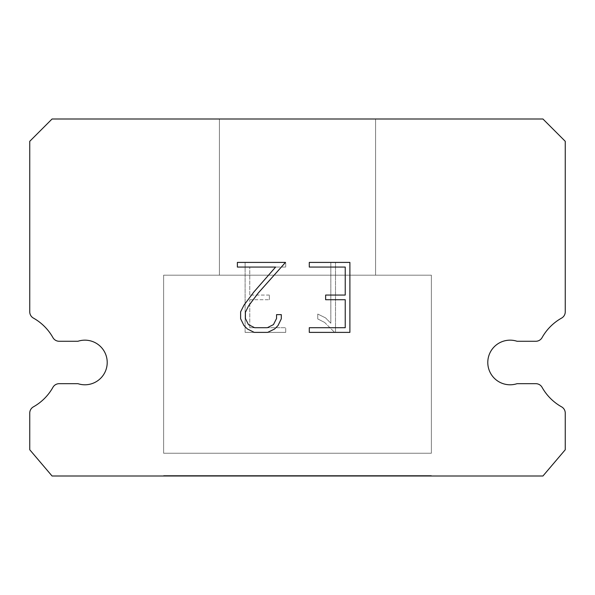 <?xml version="1.0" encoding="UTF-8"?>
<svg xmlns="http://www.w3.org/2000/svg" width="595" height="595" viewBox="0 0 595 595"><rect width="100%" height="100%" fill="white"/><g stroke="black" fill="none" stroke-linecap="round" stroke-linejoin="round"><path stroke-width="0.45" stroke-dasharray="2.98 2.23" d="M503.184 341.262A22.312 22.312 0 0 1 517.025 341.262L535.85 341.262A7.14 7.14 0 0 0 542.075 337.61A50.873 50.873 0 0 1 561.598 318.087A7.14 7.14 0 0 0 565.25 311.854L565.25 141.312L542.938 119L52.062 119L29.75 141.312L29.75 311.854A7.14 7.14 0 0 0 33.402 318.087A50.873 50.873 0 0 1 52.925 337.61A7.14 7.14 0 0 0 59.15 341.262L77.975 341.262A22.312 22.312 0 0 1 106.111 355.55A22.312 22.312 0 0 1 77.975 383.686L59.15 383.686A7.14 7.14 0 0 0 52.925 387.33A50.873 50.873 0 0 1 33.402 406.854A7.14 7.14 0 0 0 29.75 413.086L29.75 449.753L52.062 476L542.938 476L565.25 449.753L565.25 413.086A7.14 7.14 0 0 0 561.598 406.854A50.873 50.873 0 0 1 542.075 387.33A7.14 7.14 0 0 0 535.85 383.686L517.025 383.686A22.312 22.312 0 0 1 488.889 369.398A22.312 22.312 0 0 1 503.184 341.262M375.594 275.188L375.594 119L219.406 119L219.406 275.188L375.594 275.188L219.406 275.188L375.594 275.188L375.594 119L219.406 119L219.406 275.188L375.594 275.188L219.406 275.188L375.594 275.188L375.594 119L219.406 119L219.406 275.188L375.594 275.188L219.406 275.188L375.594 275.188L375.594 119L219.406 119L219.406 275.188L375.594 275.188L219.406 275.188L375.594 275.188L375.594 119L219.406 119L219.406 275.188L375.594 275.188L219.406 275.188L375.594 275.188L375.594 119L219.406 119L219.406 275.188L375.594 275.188L219.406 275.188L375.594 275.188L375.594 119L219.406 119L219.406 275.188L375.594 275.188L219.406 275.188L375.594 275.188L375.594 119L219.406 119L219.406 275.188L375.594 275.188L219.406 275.188L375.594 275.188L375.594 119L219.406 119L219.406 275.188L375.594 275.188L219.406 275.188L375.594 275.188L375.594 119L219.406 119L219.406 275.188L375.594 275.188L219.406 275.188L375.594 275.188L375.594 119L219.406 119L219.406 275.188L375.594 275.188L219.406 275.188L375.594 275.188L375.594 119L219.406 119L219.406 275.188L375.594 275.188L219.406 275.188L375.594 275.188L375.594 119L219.406 119L219.406 275.188L375.594 275.188L219.406 275.188L375.594 275.188L375.594 119L219.406 119L219.406 275.188L375.594 275.188L219.406 275.188L375.594 275.188L375.594 119L219.406 119L219.406 275.188L375.594 275.188L219.406 275.188L375.594 275.188L375.594 119L219.406 119L219.406 275.188L375.594 275.188L219.406 275.188L375.594 275.188L375.594 119L219.406 119L219.406 275.188L375.594 275.188L219.406 275.188L375.594 275.188L375.594 119L219.406 119L219.406 275.188L375.594 275.188L219.406 275.188L375.594 275.188L375.594 119L219.406 119L219.406 275.188L375.594 275.188L219.406 275.188L219.406 119L219.406 275.188L375.594 275.188L375.594 119L219.406 119L219.406 275.188L375.594 275.188L375.594 119L219.406 119L219.406 275.188L375.594 275.188L375.594 119L219.406 119L219.406 275.188L375.594 275.188L375.594 119L219.406 119L219.406 275.188L375.594 275.188L375.594 119L219.406 119L219.406 275.188L375.594 275.188L375.594 119L219.406 119L219.406 275.188L375.594 275.188L375.594 119L219.406 119L219.406 275.188L375.594 275.188L375.594 119L219.406 119L219.406 275.188L375.594 275.188L375.594 119L219.406 119L219.406 275.188L375.594 275.188L375.594 119L219.406 119L219.406 275.188L375.594 275.188L375.594 119L219.406 119L219.406 275.188L375.594 275.188L375.594 119L219.406 119L219.406 275.188L375.594 275.188L375.594 119L219.406 119L219.406 275.188L375.594 275.188L375.594 119L219.406 119L219.406 275.188L375.594 275.188L375.594 119L219.406 119L219.406 275.188L375.594 275.188L375.594 119L219.406 119L219.406 275.188L375.594 275.188L375.594 119L219.406 119L375.594 119L219.406 119L375.594 119L375.594 275.188L219.406 275.188M163.625 475.554L431.375 475.554L163.625 475.554L163.625 476L431.375 476L431.375 475.554L163.625 475.554L431.375 475.554L163.625 475.554L163.625 476L431.375 476L431.375 475.554L163.625 475.554L431.375 475.554L163.625 475.554L163.625 476L431.375 476L431.375 475.554L163.625 475.554L431.375 475.554L163.625 475.554L163.625 476L431.375 476L431.375 475.554L163.625 475.554L431.375 475.554L163.625 475.554L163.625 476L431.375 476L431.375 475.554L163.625 475.554L431.375 475.554L163.625 475.554L163.625 476L431.375 476L431.375 475.554L163.625 475.554L431.375 475.554L163.625 475.554L163.625 476L431.375 476L431.375 475.554L163.625 475.554L431.375 475.554L163.625 475.554L163.625 476L431.375 476L431.375 475.554L163.625 475.554L431.375 475.554L163.625 475.554L163.625 476L431.375 476L431.375 475.554L163.625 475.554L431.375 475.554L163.625 475.554L163.625 476L431.375 476L431.375 475.554L163.625 475.554L431.375 475.554L163.625 475.554L163.625 476L431.375 476L431.375 475.554L163.625 475.554L431.375 475.554L163.625 475.554L163.625 476L431.375 476L431.375 475.554L163.625 475.554L431.375 475.554L163.625 475.554L163.625 476L431.375 476L431.375 475.554L163.625 475.554L431.375 475.554L163.625 475.554L163.625 476L431.375 476L431.375 475.554L163.625 475.554L431.375 475.554L163.625 475.554L163.625 476L431.375 476L431.375 475.554L163.625 475.554L431.375 475.554L163.625 475.554L163.625 476L431.375 476L431.375 475.554L163.625 475.554L431.375 475.554L163.625 475.554L163.625 476L431.375 476L431.375 475.554L163.625 475.554L431.375 475.554L163.625 475.554L163.625 476L431.375 476L431.375 475.554L163.625 475.554L431.375 475.554L163.625 475.554L163.625 476L431.375 476L431.375 475.554L163.625 475.554L163.625 476L431.375 476L431.375 475.554L163.625 475.554L163.625 476L431.375 476L431.375 475.554L163.625 475.554L163.625 476L431.375 476L431.375 475.554L163.625 475.554L163.625 476L431.375 476L431.375 475.554L163.625 475.554L163.625 476L431.375 476L431.375 475.554L163.625 475.554L163.625 476L431.375 476L431.375 475.554L163.625 475.554L163.625 476L431.375 476L431.375 475.554L163.625 475.554L163.625 476L431.375 476L431.375 475.554L163.625 475.554L163.625 476L431.375 476L431.375 475.554L163.625 475.554L163.625 476L431.375 476L431.375 475.554L163.625 475.554L163.625 476L431.375 476L431.375 475.554L163.625 475.554L163.625 476L431.375 476L431.375 475.554L163.625 475.554L163.625 476L431.375 476L431.375 475.554L163.625 475.554L163.625 476L431.375 476L431.375 475.554L163.625 475.554L163.625 476L431.375 476L431.375 475.554L163.625 475.554L163.625 476L431.375 476L431.375 475.554L163.625 475.554L163.625 476L431.375 476L431.375 475.554L163.625 475.554L163.625 476L431.375 476L431.375 475.554M431.375 453.241L431.375 275.188L163.625 275.188L163.625 453.241L431.375 453.241L163.625 453.241L431.375 453.241L431.375 275.188L163.625 275.188L163.625 453.241L431.375 453.241L163.625 453.241L431.375 453.241L431.375 275.188L163.625 275.188L163.625 453.241L431.375 453.241L163.625 453.241L431.375 453.241L431.375 275.188L163.625 275.188L163.625 453.241L431.375 453.241L163.625 453.241L431.375 453.241L431.375 275.188L163.625 275.188L163.625 453.241L431.375 453.241L163.625 453.241L431.375 453.241L431.375 275.188L163.625 275.188L163.625 453.241L431.375 453.241L163.625 453.241L431.375 453.241L431.375 275.188L163.625 275.188L163.625 453.241L431.375 453.241L163.625 453.241L431.375 453.241L431.375 275.188L163.625 275.188L163.625 453.241L431.375 453.241L163.625 453.241L431.375 453.241L431.375 275.188L163.625 275.188L163.625 453.241L431.375 453.241L163.625 453.241L431.375 453.241L431.375 275.188L163.625 275.188L163.625 453.241L431.375 453.241L163.625 453.241L431.375 453.241L431.375 275.188L163.625 275.188L163.625 453.241L431.375 453.241L163.625 453.241L431.375 453.241L431.375 275.188L163.625 275.188L163.625 453.241L431.375 453.241L163.625 453.241L431.375 453.241L431.375 275.188L163.625 275.188L163.625 453.241L431.375 453.241L163.625 453.241L431.375 453.241L431.375 275.188L163.625 275.188L163.625 453.241L431.375 453.241L163.625 453.241L431.375 453.241L431.375 275.188L163.625 275.188L163.625 453.241L431.375 453.241L163.625 453.241L431.375 453.241L431.375 275.188L163.625 275.188L163.625 453.241L431.375 453.241L163.625 453.241L431.375 453.241L431.375 275.188L163.625 275.188L163.625 453.241L431.375 453.241L163.625 453.241L431.375 453.241L431.375 275.188L163.625 275.188L163.625 453.241L431.375 453.241L163.625 453.241L431.375 453.241L431.375 275.188L163.625 275.188L163.625 453.241L431.375 453.241L163.625 453.241L163.625 275.188L163.625 453.241L431.375 453.241L431.375 275.188L163.625 275.188L163.625 453.241L431.375 453.241L431.375 275.188L163.625 275.188L163.625 453.241L431.375 453.241L431.375 275.188L163.625 275.188L163.625 453.241L431.375 453.241L431.375 275.188L163.625 275.188L163.625 453.241L431.375 453.241L431.375 275.188L163.625 275.188L163.625 453.241L431.375 453.241L431.375 275.188L163.625 275.188L163.625 453.241L431.375 453.241L431.375 275.188L163.625 275.188L163.625 453.241L431.375 453.241L431.375 275.188L163.625 275.188L163.625 453.241L431.375 453.241L431.375 275.188L163.625 275.188L163.625 453.241L431.375 453.241L431.375 275.188L163.625 275.188L163.625 453.241L431.375 453.241L431.375 275.188L163.625 275.188L163.625 453.241L431.375 453.241L431.375 275.188L163.625 275.188L163.625 453.241L431.375 453.241L431.375 275.188L163.625 275.188L163.625 453.241L431.375 453.241L431.375 275.188L163.625 275.188L163.625 453.241L431.375 453.241L431.375 275.188L163.625 275.188L163.625 453.241L431.375 453.241L431.375 275.188L163.625 275.188L163.625 453.241L431.375 453.241L431.375 275.188L163.625 275.188L431.375 275.188L163.625 275.188L431.375 275.188L431.375 453.241L163.625 453.241M163.625 275.188L431.375 275.188M345.234 299.724L345.234 327.711L309.288 327.711L309.288 332.382L349.897 332.382L349.897 262.41L309.288 262.41L309.288 267.073L345.234 267.073L345.234 295.061L325.644 295.061L325.644 299.724L345.234 299.724M281.294 318.831L281.294 314.636L276.556 314.636L276.556 318.466L273.462 324.61L267.311 327.711L254.645 327.711L248.45 324.625L245.4 318.466L245.4 312.323L248.546 305.942L258.245 293.008L285.488 262.41L237.383 262.41L237.383 267.073L275.604 267.073L253.872 291.981L243.987 305.138L240.618 311.832L240.618 318.756L243.987 325.591L247.453 329.005L254.236 332.382L267.676 332.382L274.511 329.057L277.969 325.666L281.294 318.831M249.766 327.711L249.766 299.724L249.766 327.711L285.712 327.711L249.766 327.711M249.766 299.724L269.357 299.724L249.766 299.724M269.357 299.724L269.357 295.061L269.357 299.724M269.357 295.061L249.766 295.061L269.357 295.061M249.766 295.061L249.766 267.073L249.766 295.061M249.766 267.073L285.712 267.073L249.766 267.073M285.712 267.073L285.712 262.41L285.712 267.073M285.712 332.382L285.712 327.711L285.712 332.382L245.103 332.382L285.712 332.382M245.103 262.41L245.103 332.382L245.103 262.41L285.712 262.41L245.103 262.41M317.767 314.048L317.767 318.957L317.767 314.048L325.517 317.864L317.767 314.048M317.767 318.957L324.602 322.416L317.767 318.957M324.602 322.416L334.524 332.285L324.602 322.416M334.524 332.285L335.506 332.285L334.524 332.285M335.506 332.285L335.506 262.313L335.506 332.285M330.842 323.241L325.517 317.864L330.842 323.241L330.842 262.313L330.842 323.241M335.506 262.313L330.842 262.313L335.506 262.313M431.375 476L163.625 476M219.406 119L375.594 119"/><path stroke-width="0.89" d="M503.184 341.262A22.312 22.312 0 0 1 517.025 341.262L535.85 341.262A7.14 7.14 0 0 0 542.075 337.61A50.873 50.873 0 0 1 561.598 318.087A7.14 7.14 0 0 0 565.25 311.854L565.25 141.312L542.938 119L52.062 119L29.75 141.312L29.75 311.854A7.14 7.14 0 0 0 33.402 318.087A50.873 50.873 0 0 1 52.925 337.61A7.14 7.14 0 0 0 59.15 341.262L77.975 341.262A22.312 22.312 0 0 1 106.111 355.55A22.312 22.312 0 0 1 77.975 383.686L59.15 383.686A7.14 7.14 0 0 0 52.925 387.33A50.873 50.873 0 0 1 33.402 406.854A7.14 7.14 0 0 0 29.75 413.086L29.75 449.753L52.062 476L542.938 476L565.25 449.753L565.25 413.086A7.14 7.14 0 0 0 561.598 406.854A50.873 50.873 0 0 1 542.075 387.33A7.14 7.14 0 0 0 535.85 383.686L517.025 383.686A22.312 22.312 0 0 1 488.889 369.398A22.312 22.312 0 0 1 503.184 341.262M345.234 327.711L345.234 299.724L325.644 299.724L325.644 295.061L345.234 295.061L345.234 267.073L309.288 267.073L309.288 262.41L349.897 262.41L349.897 332.382L309.288 332.382L309.288 327.711L345.234 327.711M281.294 314.636L281.294 318.831L277.969 325.666L274.511 329.057L267.676 332.382L254.236 332.382L247.453 329.005L243.987 325.591L240.618 318.756L240.618 311.832L243.987 305.138L253.872 291.981L275.604 267.073L237.383 267.073L237.383 262.41L285.488 262.41L258.245 293.008L248.546 305.942L245.4 312.323L245.4 318.466L248.45 324.625L254.645 327.711L267.311 327.711L273.462 324.61L276.556 318.466L276.556 314.636L281.294 314.636"/></g></svg>
